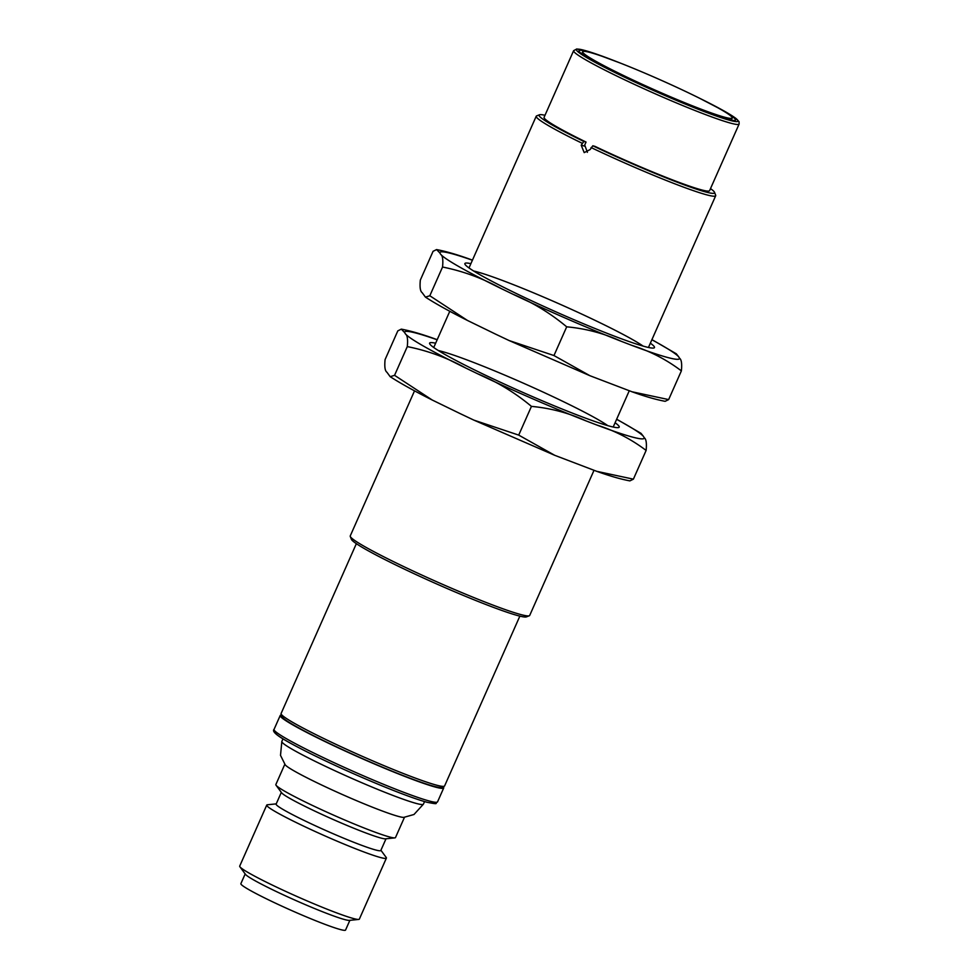 <?xml version="1.0" encoding="UTF-8"?>
<svg xmlns="http://www.w3.org/2000/svg" width="979" height="979" viewBox="0 0 979 979"><rect width="100%" height="100%" fill="white"/><g stroke="black" fill="none" stroke-linecap="round" stroke-linejoin="round"><path stroke-width="1.47" d="M531.438 406.383C550.541 408.133 568.677 412.942 585.834 420.811A131.051 9.19 -156.1 0 1 477.654 373.782C497.173 381.847 515.101 392.714 531.438 406.383L518.711 435.104L473.848 420.113L460.032 413.554L432.228 400.019L394.561 375.324L390.18 376.695L386.925 372.24C384.992 370.931 384.38 366.721 385.09 359.587L397.817 330.865L401.317 329.14L404.56 332.468A131.051 9.19 -156.1 0 1 437.16 339.786M596.749 471.327C609.721 476.002 620.772 479.184 629.889 480.885L633.389 479.159L596.749 471.327L554.701 455.296L518.711 435.104M407.288 346.603C427.786 350.678 447.354 357.861 465.967 368.153A131.051 9.19 -156.1 0 1 405.453 333.949C407.386 335.259 407.998 339.48 407.288 346.603L394.561 375.324M437.209 339.676L434.456 338.697C421.472 334.023 410.434 330.841 401.317 329.14M616.611 419.318A131.051 9.19 -156.1 0 1 643.387 436.304L641.025 433.342L616.672 419.196M596.627 424.959C614.677 430.601 631.174 439.106 646.116 450.438C646.825 443.328 646.213 439.106 644.28 437.784A131.051 9.19 -156.1 0 1 596.627 424.959L585.834 420.811M607.824 425.657A98.145 6.89 23.9 0 0 524.964 383.878A98.145 6.89 23.9 0 0 438.359 350.555M615.093 422.744A103.688 7.269 -156.1 0 1 618.765 427.493A103.688 7.269 -156.1 0 1 482.733 373.905A103.688 7.269 -156.1 0 1 429.646 343.69A103.688 7.269 -156.1 0 1 435.643 343.213M643.387 436.304L644.28 437.784M633.389 479.159L646.116 450.438M405.453 333.949L404.56 332.468M477.654 373.782L465.967 368.153M710.497 188.617A95.966 6.731 23.9 0 1 714.548 192.349A95.966 6.731 23.9 0 1 592.809 145.785L594.999 146.373A90.509 6.351 23.9 0 0 709.591 190.66L739.121 124.027A90.509 6.351 -156.1 0 1 615.571 75.432A90.509 6.351 -156.1 0 1 573.621 50.688L544.091 117.321A90.509 6.351 23.9 0 0 586.042 142.065L583.851 141.465A95.966 6.731 23.9 0 1 539.515 114.776L536.651 115.877A98.145 6.89 -156.1 0 0 536.223 116.22L468.99 267.94M544.997 115.277A95.966 6.731 23.9 0 0 539.515 114.776M587.388 152.345L584.72 145.051L586.042 142.065M592.809 145.785L590.166 149.53L584.206 152.614L581.208 145.21L583.851 141.465M529.284 615.779L526.421 616.88A95.966 6.731 -156.1 0 1 400.521 567.282A95.966 6.731 -156.1 0 1 351.388 539.319L350.274 536.455A98.145 6.89 23.9 0 0 400.521 565.054A98.145 6.89 23.9 0 0 405.061 567.233A98.145 6.89 23.9 0 0 529.284 615.779A98.145 6.89 23.9 0 0 529.7 615.436L593.996 470.348M356.356 543.675L281.095 713.495A89.419 6.278 23.9 0 0 281.12 713.985A89.419 6.278 23.9 0 0 326.9 740.038A89.419 6.278 23.9 0 0 444.221 786.259A89.419 6.278 23.9 0 0 444.601 785.941L519.861 616.121M414.533 390.829L350.249 535.917A98.145 6.89 23.9 0 0 350.274 536.455M444.221 786.259L441.358 787.361A87.241 6.119 -156.1 0 1 326.9 742.266A87.241 6.119 -156.1 0 1 282.233 716.848L281.12 713.985M582.089 143.228A98.145 6.89 -156.1 0 1 536.223 116.22M714.548 192.349L715.661 195.2A98.145 6.89 -156.1 0 1 715.686 195.751A98.145 6.89 -156.1 0 1 591.047 147.535M591.989 53.001A85.601 6.009 23.9 0 0 579.005 51.165A85.601 6.009 23.9 0 0 654.816 90.863A85.601 6.009 23.9 0 0 735.143 120.356A85.601 6.009 23.9 0 0 725.072 111.973M690.342 93.727A81.783 5.739 23.9 0 0 582.689 51.74A81.783 5.739 23.9 0 0 655.147 90.117A81.783 5.739 23.9 0 0 732.243 118.006A81.783 5.739 23.9 0 0 690.342 93.727M281.524 715.025A89.419 6.278 23.9 0 0 280.214 715.478A89.419 6.278 23.9 0 0 342.283 749.694A89.419 6.278 23.9 0 0 435.435 787.092A89.419 6.278 23.9 0 0 443.72 787.936A89.419 6.278 23.9 0 0 443.169 786.663M284.803 764.33L275.858 784.546A65.434 4.589 23.9 0 0 276.066 785.256A65.434 4.589 23.9 0 0 324.844 811.212A65.434 4.589 23.9 0 0 389.434 836.935A65.434 4.589 23.9 0 0 394.818 837.877A65.434 4.589 23.9 0 0 395.492 837.559L404.449 817.343M276.066 785.256L281.609 792.782A57.247 4.014 23.9 0 0 324.282 815.495A57.247 4.014 23.9 0 0 380.807 838.012A57.247 4.014 23.9 0 0 385.518 838.832L394.818 837.877M380.917 850.261L386.167 857.396A65.434 4.589 -156.1 0 1 386.387 858.106A65.434 4.589 -156.1 0 1 380.329 857.482A65.434 4.589 -156.1 0 1 312.166 830.119A65.434 4.589 -156.1 0 1 266.741 805.093A65.434 4.589 -156.1 0 1 267.414 804.775L276.237 803.869M281.316 792.39L276.127 804.102A57.247 4.014 23.9 0 0 315.874 826.007A57.247 4.014 23.9 0 0 375.508 849.943A57.247 4.014 23.9 0 0 380.819 850.482L386.007 838.783M266.741 805.093L239.708 866.097A65.434 4.589 23.9 0 0 239.928 866.807A65.434 4.589 23.9 0 0 288.695 892.762A65.434 4.589 23.9 0 0 353.297 918.486A65.434 4.589 23.9 0 0 358.681 919.428A65.434 4.589 23.9 0 0 359.354 919.11L386.387 858.106M239.928 866.807L245.472 874.333A57.247 4.014 23.9 0 0 288.144 897.058A57.247 4.014 23.9 0 0 344.669 919.562A57.247 4.014 23.9 0 0 349.381 920.382L358.681 919.428M245.178 873.941L240.871 883.658A57.247 4.014 23.9 0 0 280.618 905.563A57.247 4.014 23.9 0 0 340.251 929.512A57.247 4.014 23.9 0 0 345.563 930.05L349.87 920.333M398.514 816.437A65.434 4.589 23.9 0 0 403.727 817.392L413.995 814.491L423.417 804.163A77.427 5.433 23.9 0 1 416.246 803.429A77.427 5.433 23.9 0 1 335.577 771.048A77.427 5.433 23.9 0 1 281.842 741.421L280.508 755.347L285.256 764.893A65.434 4.589 23.9 0 0 334.451 790.959A65.434 4.589 23.9 0 0 398.514 816.437M566.694 326.827C585.797 328.577 603.933 333.374 621.09 341.243A131.051 9.19 -156.1 0 1 512.91 294.214C532.429 302.278 550.357 313.145 566.694 326.827L553.967 355.548L509.104 340.545L495.288 333.998L467.485 320.463L429.818 295.756L425.437 297.126L422.182 292.684C420.248 291.375 419.636 287.153 420.346 280.031L433.073 251.309L436.573 249.584L439.816 252.9A131.051 9.19 -156.1 0 1 472.416 260.23M632.006 391.771C644.99 396.446 656.028 399.628 665.145 401.317L668.645 399.591L632.006 391.771L589.958 375.728L553.967 355.548M442.545 267.034C463.043 271.122 482.61 278.305 501.224 288.585A131.051 9.19 -156.1 0 1 440.709 254.381C442.643 255.69 443.254 259.912 442.545 267.034L429.818 295.756M472.465 260.108L469.712 259.141C456.728 254.467 445.69 251.273 436.573 249.584M651.867 339.75A131.051 9.19 -156.1 0 1 678.643 356.735L676.281 353.774L651.928 339.627M631.883 345.391C649.934 351.045 666.43 359.538 681.372 370.882C682.094 363.772 681.47 359.55 679.536 358.216A131.051 9.19 -156.1 0 1 631.883 345.391L621.09 341.243M643.081 346.089A98.145 6.89 23.9 0 0 560.221 304.322A98.145 6.89 23.9 0 0 473.616 270.999M650.35 343.176A103.688 7.269 -156.1 0 1 654.021 347.937A103.688 7.269 -156.1 0 1 518.001 294.336A103.688 7.269 -156.1 0 1 464.903 264.122A103.688 7.269 -156.1 0 1 470.899 263.657M678.643 356.735L679.536 358.216M668.645 399.591L681.372 370.882M440.709 254.381L439.816 252.9M512.91 294.214L501.224 288.585M581.208 145.21L584.377 146.067M617.7 62.044A88.33 6.192 23.9 0 0 594.094 61.775A88.33 6.192 23.9 0 0 717.154 116.305A88.33 6.192 23.9 0 0 701.099 99.001M429.267 801.006A89.419 6.278 23.9 0 0 437.552 801.862C434.174 803.343 440.428 804.836 426.905 802.254C412.82 798.277 390.951 789.894 361.324 777.118C321.553 759.863 286.688 742.217 277.95 735.547C273.998 732.622 272.7 730.579 274.047 729.404A89.419 6.278 23.9 0 0 336.115 763.62A89.419 6.278 23.9 0 0 429.267 801.006M426.599 802.144A87.241 6.119 -156.1 0 1 331.612 763.755A87.241 6.119 -156.1 0 1 275.882 731.876M554.701 455.296L473.848 420.113M432.228 400.019C414.68 391.221 400.668 383.438 390.18 376.695M449.789 311.273L433.734 347.508M715.686 195.751L648.453 347.472M629.252 390.792L613.197 427.028M582.689 51.74L581.759 53.857M732.243 118.006L731.301 120.123M619.132 62.607L594.375 53.404L576.827 48.95L573.621 50.688M739.121 124.027L739.059 121.69L735.682 118.214L724.619 111.288L699.716 98.316M282.98 738.851L281.842 741.421M424.556 801.593L423.417 804.163M280.214 715.478L274.047 729.404M443.72 787.936L437.552 801.862M589.958 375.728L509.104 340.545M467.485 320.463C449.936 311.652 435.924 303.882 425.437 297.126"/></g></svg>
